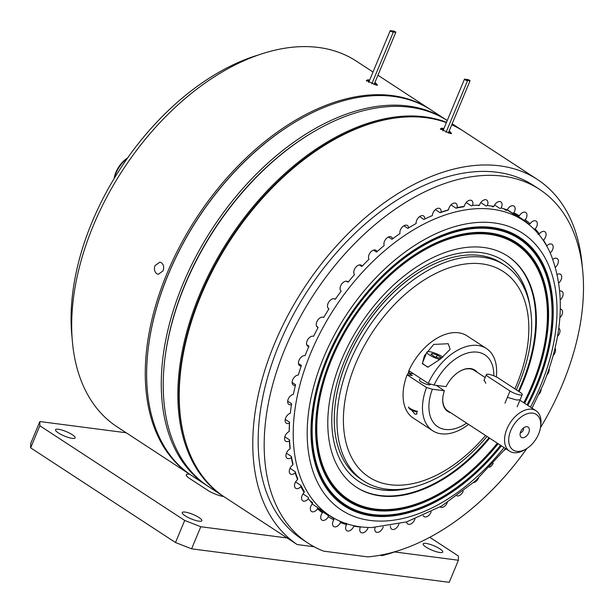 <?xml version="1.0" encoding="UTF-8"?>
<svg xmlns="http://www.w3.org/2000/svg" width="613" height="613" viewBox="0 0 613 613"><rect width="100%" height="100%" fill="white"/><g stroke="black" fill="none" stroke-linecap="round" stroke-linejoin="round"><path stroke-width="0.92" d="M439.904 548.88A10.636 2.391 -157.4 0 1 442.747 552.052A10.636 2.391 -157.4 0 1 436.272 551.708A10.636 2.391 -157.4 0 1 425.958 547.064A10.636 2.391 -157.4 0 1 423.116 543.884A10.636 2.391 -157.4 0 1 429.59 544.229A10.636 2.391 -157.4 0 1 439.904 548.88M199.026 517.556A10.636 2.391 -157.4 0 1 201.869 520.736A10.636 2.391 -157.4 0 1 195.394 520.383A10.636 2.391 -157.4 0 1 185.08 515.74A10.636 2.391 -157.4 0 1 182.237 512.56A10.636 2.391 -157.4 0 1 188.712 512.912A10.636 2.391 -157.4 0 1 199.026 517.556M72.296 434.724A10.636 2.391 -157.4 0 1 75.138 437.897A10.636 2.391 -157.4 0 1 68.664 437.552A10.636 2.391 -157.4 0 1 58.35 432.908A10.636 2.391 -157.4 0 1 55.507 429.728A10.636 2.391 -157.4 0 1 61.982 430.073A10.636 2.391 -157.4 0 1 72.296 434.724M184.697 520.437L200.796 526.743L191.601 548.827L175.502 542.52L184.697 520.437L39.845 425.759L30.65 447.842L30.65 443.628L39.845 421.545L39.845 425.759M200.796 526.743L287.122 537.969M394.58 551.938L458.409 560.244L458.409 556.029L429.782 537.31M191.601 548.827L449.214 582.327L458.409 560.244M126.178 432.77L39.845 421.545M30.65 447.842L175.502 542.52M189.593 474.217L189.563 474.217A12.275 2.766 -157.4 0 0 189.555 478.424L207.585 490.208A12.275 2.766 -157.4 0 0 223.684 496.515L223.714 496.522A218.512 135.879 -56.8 0 1 223.331 496.285A218.512 135.879 -56.8 0 1 199.585 294.746A218.512 135.879 -56.8 0 1 446.509 122.309M449.222 130.853L451.574 133.45L450.187 133.481L440.379 128.876L442.027 128.148L443.904 128.569M314.078 546.75L297.198 544.559A218.512 135.879 -56.8 0 1 274.517 343.724A218.512 135.879 -56.8 0 1 537.371 179.448A218.512 135.879 -56.8 0 1 582.35 267.613M537.371 179.448L463.788 131.351A218.512 135.879 123.2 0 0 451.743 124.807M446.371 122.631A218.512 135.879 123.2 0 0 326.606 144.04A218.512 135.879 123.2 0 0 200.934 295.627A218.512 135.879 123.2 0 0 181.249 366.428A218.512 135.879 123.2 0 0 223.615 496.453L297.198 544.559M443.682 129.098L440.586 129.19M451.191 133.527L449 131.389M526.896 448.463A211.393 131.45 -56.8 0 1 367.785 556.888L323.61 551.141A211.393 131.45 -56.8 0 1 308.178 543.241A211.393 131.45 -56.8 0 1 285.206 348.268A211.393 131.45 -56.8 0 1 539.494 189.348A211.393 131.45 -56.8 0 1 562.466 384.32A211.393 131.45 -56.8 0 1 540.459 427.705M308.178 543.241L302.163 539.302A211.393 131.45 -56.8 0 1 279.191 344.33A211.393 131.45 -56.8 0 1 533.479 185.41L539.494 189.348M503.373 208.65L506.131 210.458L507.219 209.945A5.77 3.586 123.2 0 1 513.955 206.068A5.77 3.586 123.2 0 1 514.575 211.385A5.77 3.586 123.2 0 1 513.855 212.772A178.299 110.869 -56.8 0 1 519.349 215.768L518.184 216.259A177.241 110.21 -56.8 0 0 512.537 213.186L513.855 212.772M526.805 222.91L528.85 224.243A177.241 110.21 -56.8 0 0 523.893 220.136L525.264 219.776A5.77 3.586 123.2 0 0 526.391 217.822A5.77 3.586 123.2 0 0 525.762 212.496A5.77 3.586 123.2 0 0 519.349 215.768M533.777 229.208L535.203 228.917A5.77 3.586 123.2 0 0 536.758 226.427A5.77 3.586 123.2 0 0 536.13 221.101A5.77 3.586 123.2 0 0 530.092 223.783L528.85 224.243M543.087 240.135L543.509 240.066A5.77 3.586 123.2 0 0 545.532 237.078A5.77 3.586 123.2 0 0 544.911 231.752A5.77 3.586 123.2 0 0 539.287 233.882L537.976 234.296M550.206 252.939A5.77 3.586 123.2 0 0 552.589 249.621A5.77 3.586 123.2 0 0 551.968 244.296A5.77 3.586 123.2 0 0 546.796 245.905L546.673 245.936M555.401 267.222A5.77 3.586 123.2 0 0 557.83 263.874A5.77 3.586 123.2 0 0 557.202 258.548A5.77 3.586 123.2 0 0 552.842 259.406M558.795 282.93A5.77 3.586 123.2 0 0 561.163 279.628A5.77 3.586 123.2 0 0 560.535 274.302A5.77 3.586 123.2 0 0 557.232 274.455M560.297 299.857A5.77 3.586 123.2 0 0 562.558 296.646A5.77 3.586 123.2 0 0 561.929 291.328A5.77 3.586 123.2 0 0 559.769 291.045M559.861 317.772A5.77 3.586 123.2 0 0 561.975 314.699A5.77 3.586 123.2 0 0 561.347 309.373A5.77 3.586 123.2 0 0 560.313 309.013M557.47 336.43A5.77 3.586 123.2 0 0 559.439 333.503A5.77 3.586 123.2 0 0 558.811 328.177A5.77 3.586 123.2 0 0 558.765 328.147M553.156 355.578A5.77 3.586 123.2 0 0 554.98 352.797A5.77 3.586 123.2 0 0 555.041 348.176M546.957 374.949A5.77 3.586 123.2 0 0 548.666 372.29A5.77 3.586 123.2 0 0 549.148 368.735M538.934 394.297A5.77 3.586 123.2 0 0 540.582 391.707A5.77 3.586 123.2 0 0 541.141 389.393M456.976 495.902A5.77 3.586 123.2 0 0 463.183 491.251A5.77 3.586 123.2 0 0 463.198 491.205M440.096 506.943A5.77 3.586 123.2 0 0 440.287 507.081A5.77 3.586 123.2 0 0 447.229 502.744A5.77 3.586 123.2 0 0 447.321 502.507M423.208 515.625A5.77 3.586 123.2 0 0 424.05 516.598A5.77 3.586 123.2 0 0 430.985 512.261A5.77 3.586 123.2 0 0 431.154 511.824M406.595 521.916A5.77 3.586 123.2 0 0 407.76 523.992A5.77 3.586 123.2 0 0 414.702 519.648A5.77 3.586 123.2 0 0 414.924 519.042M390.496 525.847A5.77 3.586 123.2 0 0 391.661 529.149A5.77 3.586 123.2 0 0 398.596 524.812A5.77 3.586 123.2 0 0 398.864 524.077M375.072 527.471A5.77 3.586 123.2 0 0 375.984 532.015A5.77 3.586 123.2 0 0 382.918 527.678A5.77 3.586 123.2 0 0 383.202 526.881M360.36 526.805L360.398 527.034A5.77 3.586 123.2 0 0 360.329 527.203A5.77 3.586 123.2 0 0 360.957 532.528A5.77 3.586 123.2 0 0 367.892 528.191A5.77 3.586 123.2 0 0 368.16 527.464M346.414 523.218L346.544 524.575A5.77 3.586 123.2 0 0 346.176 525.364A5.77 3.586 123.2 0 0 346.797 530.682A5.77 3.586 123.2 0 0 353.739 526.345A5.77 3.586 123.2 0 0 353.808 526.176L353.678 525.64M319.197 508.982L333.756 518.491L333.824 519.809A5.77 3.586 123.2 0 0 333.097 521.196A5.77 3.586 123.2 0 0 333.725 526.521A5.77 3.586 123.2 0 0 340.46 522.636L340.161 521.226M464.309 206.328L463.497 206.811A177.241 110.21 -56.8 0 0 456.003 208.175L457.014 207.661A178.299 110.869 -56.8 0 1 464.309 206.328A5.77 3.586 123.2 0 1 464.754 204.911A5.77 3.586 123.2 0 1 471.696 200.574A5.77 3.586 123.2 0 1 472.5 205.432A178.299 110.869 -56.8 0 1 479.496 205.194L478.584 205.692L477.834 205.202M466.202 202.543L471.405 205.937L472.5 205.432M480.799 202.574L486.101 206.037L487.274 205.547A5.77 3.586 123.2 0 0 487.35 205.378A5.77 3.586 123.2 0 0 486.722 200.06A5.77 3.586 123.2 0 0 479.78 204.397A5.77 3.586 123.2 0 0 479.496 205.194M491.519 206.037L492.867 206.918L493.863 206.405A5.77 3.586 123.2 0 1 493.932 206.236A5.77 3.586 123.2 0 1 500.875 201.899A5.77 3.586 123.2 0 1 501.503 207.217A5.77 3.586 123.2 0 1 501.127 208.006A178.299 110.869 -56.8 0 1 507.219 209.945M181.249 366.428L181.371 365.54A217.186 135.052 -56.8 0 1 200.934 295.175A217.186 135.052 -56.8 0 1 325.84 144.507L326.606 144.04M494.568 204.995L499.879 208.466L501.127 208.006M448.54 209.799L447.819 210.244A177.241 110.21 -56.8 0 0 440.126 212.711L441.038 212.205A178.299 110.869 -56.8 0 1 448.54 209.799A5.77 3.586 123.2 0 1 451.497 204.42A5.77 3.586 123.2 0 1 456.018 203.432A5.77 3.586 123.2 0 1 457.014 207.661M456.003 208.175L450.984 204.895M431.667 215.868L432.403 215.554A5.77 3.586 123.2 0 1 435.153 209.799A5.77 3.586 123.2 0 1 439.919 208.596A5.77 3.586 123.2 0 1 441.038 212.205M440.126 212.711L435.376 209.6M415.591 223.814L416.143 223.507A5.77 3.586 123.2 0 1 418.618 217.431A5.77 3.586 123.2 0 1 423.629 215.983A5.77 3.586 123.2 0 1 424.817 218.994A178.299 110.869 -56.8 0 1 432.403 215.554M419.591 216.596L423.997 219.477L424.817 218.994M373.532 250.112L376.482 252.035L377.01 251.705A178.299 110.869 -56.8 0 1 384.198 245.506A5.77 3.586 123.2 0 1 385.96 238.94A5.77 3.586 123.2 0 1 391.431 237.001A5.77 3.586 123.2 0 1 392.565 238.894A178.299 110.869 -56.8 0 1 399.998 233.538A5.77 3.586 123.2 0 1 402.143 227.185A5.77 3.586 123.2 0 1 407.384 225.5A5.77 3.586 123.2 0 1 408.58 227.936A178.299 110.869 -56.8 0 1 416.143 223.507M388.443 237.001L391.945 239.285L392.565 238.894M403.875 225.776L407.86 228.381L408.58 227.936M377.01 251.705A5.77 3.586 123.2 0 0 375.999 250.311A5.77 3.586 123.2 0 0 370.306 252.518A5.77 3.586 123.2 0 0 368.98 259.238A178.299 110.869 -56.8 0 0 362.137 266.188A5.77 3.586 123.2 0 0 361.31 265.245A5.77 3.586 123.2 0 0 355.41 267.728A5.77 3.586 123.2 0 0 354.559 274.532A178.299 110.869 -56.8 0 0 348.161 282.133A5.77 3.586 123.2 0 0 347.571 281.582A5.77 3.586 123.2 0 0 341.472 284.355A5.77 3.586 123.2 0 0 341.15 291.16L340.851 290.899M359.356 264.916L361.701 266.448L362.137 266.188M346.115 281.198L348.161 282.133M334.008 298.723L335.288 299.305A178.299 110.869 -56.8 0 1 341.15 291.16M328.001 308.048L328.943 308.883A5.77 3.586 123.2 0 1 328.683 308.737A5.77 3.586 123.2 0 1 328.836 301.948A5.77 3.586 123.2 0 1 334.997 299.083A5.77 3.586 123.2 0 1 335.288 299.305M316.546 326.047L318.124 327.442A5.77 3.586 123.2 0 1 317.45 327.15A5.77 3.586 123.2 0 1 317.572 320.4A5.77 3.586 123.2 0 1 323.71 317.457A178.299 110.869 -56.8 0 1 328.943 308.883M323.22 317.228L323.71 317.457M306.661 344.629L308.891 346.092L308.837 346.575A5.77 3.586 123.2 0 1 307.718 346.199A5.77 3.586 123.2 0 1 307.665 339.748A5.77 3.586 123.2 0 1 313.588 336.315A178.299 110.869 -56.8 0 1 318.124 327.442M298.477 363.532L301.32 365.394L301.236 365.992A5.77 3.586 123.2 0 1 299.642 365.616A5.77 3.586 123.2 0 1 299.412 359.463A5.77 3.586 123.2 0 1 305.075 355.617A178.299 110.869 -56.8 0 1 308.837 346.575M292.125 382.474L295.527 384.696L295.42 385.408A5.77 3.586 123.2 0 1 293.32 385.11A5.77 3.586 123.2 0 1 292.937 379.263A5.77 3.586 123.2 0 1 298.293 375.064A178.299 110.869 -56.8 0 1 301.236 365.992M297.604 479.527A178.299 110.869 -56.8 0 1 295.159 472.891L295.198 471.704A177.241 110.21 -56.8 0 0 297.696 478.515L297.604 479.527A5.77 3.586 123.2 0 0 295.711 488.285A5.77 3.586 123.2 0 0 300.876 486.676L300.868 485.412L295.581 481.956M292.876 464.892A178.299 110.869 -56.8 0 1 291.321 457.559L291.397 456.44A177.241 110.21 -56.8 0 0 292.991 463.972L292.876 464.892A5.77 3.586 123.2 0 0 289.489 469.75A5.77 3.586 123.2 0 0 290.478 474.033A5.77 3.586 123.2 0 0 295.159 472.891M287.689 401.178L291.596 403.729L291.481 404.549A5.77 3.586 123.2 0 1 288.861 404.404A5.77 3.586 123.2 0 1 288.325 398.864A5.77 3.586 123.2 0 1 293.343 394.397A178.299 110.869 -56.8 0 1 295.42 385.408M290.899 408.503A177.241 110.21 -56.8 0 0 290.386 412.718L290.301 413.308A178.299 110.869 -56.8 0 1 290.853 408.856A178.299 110.869 -56.8 0 1 291.481 404.549M285.244 419.376L289.581 422.211L289.466 423.139A5.77 3.586 123.2 0 1 286.325 423.208A5.77 3.586 123.2 0 1 285.658 417.989A5.77 3.586 123.2 0 1 290.301 413.308M289.581 422.211A177.241 110.21 -56.8 0 0 289.305 430.832L289.198 431.537A178.299 110.869 -56.8 0 1 289.466 423.139M284.815 436.793L289.512 439.866L289.413 440.893A5.77 3.586 123.2 0 1 285.75 441.253A5.77 3.586 123.2 0 1 284.961 436.349A5.77 3.586 123.2 0 1 289.198 431.537M289.512 439.866A177.241 110.21 -56.8 0 0 290.179 448.003L290.064 448.816A178.299 110.869 -56.8 0 1 289.413 440.893M286.417 453.191L291.397 456.44M290.064 448.816A5.77 3.586 123.2 0 0 286.248 453.689A5.77 3.586 123.2 0 0 287.137 458.279A5.77 3.586 123.2 0 0 291.321 457.559M290.026 468.317L295.198 471.704M300.868 485.412A177.241 110.21 -56.8 0 0 304.24 491.411L304.163 492.515A178.299 110.869 -56.8 0 1 300.876 486.676M303.006 493.909L308.316 497.381L308.385 498.698A5.77 3.586 123.2 0 1 302.768 500.829A5.77 3.586 123.2 0 1 304.163 492.515M312.193 504.001L317.442 507.434L317.58 508.798A5.77 3.586 123.2 0 1 311.542 511.48A5.77 3.586 123.2 0 1 312.477 503.664A178.299 110.869 -56.8 0 1 308.385 498.698M310.117 500.913L312.515 502.476L312.477 503.664M317.442 507.434A177.241 110.21 -56.8 0 0 322.4 511.548L322.407 512.805A178.299 110.869 -56.8 0 1 317.58 508.798M322.392 511.686L328.108 515.418L328.323 516.813A5.77 3.586 123.2 0 1 321.917 520.085A5.77 3.586 123.2 0 1 322.407 512.805M473.535 482.615A5.77 3.586 123.2 0 0 478.561 478.063M489.404 467.321A5.77 3.586 123.2 0 0 493.212 463.229M504.208 450.348A5.77 3.586 123.2 0 0 505.832 448.747M525.264 219.776A178.299 110.869 -56.8 0 1 530.092 223.783M523.893 220.136L516.177 215.086M512.537 213.186L507.303 209.769M535.203 228.917A178.299 110.869 -56.8 0 1 539.287 233.882M543.509 240.066A178.299 110.869 -56.8 0 1 546.796 245.905M360.398 527.034A178.299 110.869 -56.8 0 1 353.808 526.176M346.544 524.575A178.299 110.869 -56.8 0 1 340.46 522.636M333.824 519.809A178.299 110.869 -56.8 0 1 328.323 516.813M487.274 205.547A178.299 110.869 -56.8 0 1 493.863 206.405M397.071 551.079A218.512 135.879 -56.8 0 1 382.152 555.6L379.799 555.294M451.835 124.577A218.512 135.879 -56.8 0 1 462.432 130.469A218.512 135.879 -56.8 0 1 463.106 130.914M447.245 120.546A218.512 135.879 123.2 0 0 310.607 133.58A218.512 135.879 123.2 0 0 184.934 285.168A218.512 135.879 123.2 0 0 165.249 355.969A218.512 135.879 123.2 0 0 208.681 486.707L223.331 496.285M400.825 117.367A217.776 135.419 123.2 0 0 200.551 295.121A217.776 135.419 123.2 0 0 186.605 445.107M165.249 355.969L165.38 354.988A217.04 134.96 -56.8 0 1 184.934 284.662A217.04 134.96 -56.8 0 1 309.764 134.101L310.607 133.58M469.581 80.318A1.716 0.383 -157.4 0 1 470.041 80.832A1.716 0.383 -157.4 0 1 468.999 80.778A1.716 0.383 -157.4 0 1 467.328 80.027A1.716 0.383 -157.4 0 1 466.868 79.514A1.716 0.383 -157.4 0 1 467.918 79.567A1.716 0.383 -157.4 0 1 469.581 80.318M467.167 80.004A1.716 0.383 -157.4 0 1 467.627 80.518A1.716 0.383 -157.4 0 1 466.585 80.464A1.716 0.383 -157.4 0 1 464.915 79.713A1.716 0.383 -157.4 0 1 464.455 79.2A1.716 0.383 -157.4 0 1 465.505 79.253A1.716 0.383 -157.4 0 1 467.167 80.004M445.858 119.635L431.207 110.064A218.512 135.879 123.2 0 0 294.033 122.746A218.512 135.879 123.2 0 0 168.36 274.333A218.512 135.879 123.2 0 0 148.675 345.134A218.512 135.879 123.2 0 0 192.107 475.872L206.75 485.442A218.512 135.879 -56.8 0 1 183.003 283.903A218.512 135.879 -56.8 0 1 445.858 119.635A218.512 135.879 -56.8 0 1 446.816 120.271M207.723 486.071A218.512 135.879 -56.8 0 1 206.75 485.442M148.706 344.889A217.776 135.419 -56.8 0 1 148.737 344.644A217.776 135.419 -56.8 0 1 168.36 274.08A217.776 135.419 -56.8 0 1 293.604 123.006A217.776 135.419 -56.8 0 1 293.819 122.876M310.186 133.841A217.04 134.96 123.2 0 0 184.934 284.662A217.04 134.96 123.2 0 0 165.318 355.479M390.673 31.186A1.716 0.383 -157.4 0 1 390.213 30.673A1.716 0.383 -157.4 0 1 391.263 30.734A1.716 0.383 -157.4 0 1 392.925 31.478A1.716 0.383 -157.4 0 1 393.385 31.999A1.716 0.383 -157.4 0 1 392.343 31.937A1.716 0.383 -157.4 0 1 390.673 31.186M393.094 31.501A1.716 0.383 -157.4 0 1 392.634 30.987A1.716 0.383 -157.4 0 1 393.676 31.041A1.716 0.383 -157.4 0 1 395.347 31.792A1.716 0.383 -157.4 0 1 395.806 32.313A1.716 0.383 -157.4 0 1 394.757 32.251A1.716 0.383 -157.4 0 1 393.094 31.501M374.98 82.341L377.539 85.054L376.144 85.084L366.344 80.487L367.992 79.751L369.639 80.111M373.003 72.02L356.268 61.078A218.512 135.879 123.2 0 0 93.421 225.354A218.512 135.879 123.2 0 0 116.102 426.181L189.685 474.278A218.512 135.879 -56.8 0 1 167.004 273.452A218.512 135.879 -56.8 0 1 429.859 109.175A218.512 135.879 -56.8 0 1 430.533 109.62M161.38 262.716L159.863 262.149L154.997 265.605C153.863 269.115 154.453 271.835 156.782 273.758L158.284 274.325L163.05 270.862C164.223 267.36 163.671 264.647 161.38 262.716M377.156 85.13L374.758 82.878M257.468 55.262A211.393 131.45 123.2 0 0 92.073 222.029A211.393 131.45 123.2 0 0 72.188 338.728M369.417 80.64L366.551 80.801M507.395 397.362L516.698 400.013L519.311 399.837M484.14 380.052L485.81 383.255M540.543 427.169L540.804 425.2A24.16 15.026 123.2 0 0 536.007 410.748A24.16 15.026 123.2 0 0 506.943 428.908A24.16 15.026 123.2 0 0 509.572 451.191A24.16 15.026 123.2 0 0 524.736 449.789L526.429 448.754A21.21 13.187 123.2 0 0 538.628 434.042A21.21 13.187 123.2 0 0 540.543 427.169A21.21 13.187 123.2 0 0 530.03 413.131A21.21 13.187 123.2 0 0 510.805 430.418A21.21 13.187 123.2 0 0 511.311 448.394A21.21 13.187 123.2 0 0 526.429 448.754M520.69 431.705A6.138 3.816 123.2 0 0 520.268 435.835A6.138 3.816 123.2 0 0 524.176 437.513A6.138 3.816 123.2 0 0 528.743 432.755A6.138 3.816 123.2 0 0 526.238 426.709A6.138 3.816 123.2 0 0 520.69 431.705M520.337 432.724A3.073 1.908 123.2 0 0 523.249 430.211A3.073 1.908 123.2 0 0 523.418 428.02M114.072 178.644A21.21 13.187 -56.8 0 1 115.903 172.299A21.21 13.187 -56.8 0 1 127.65 157.87M114.256 178.337A24.16 15.026 -56.8 0 1 115.903 173.31A24.16 15.026 -56.8 0 1 127.443 158.162M505.595 448.593L475.381 480.967L441.766 505.955L406.672 521.893L371.999 527.532A176.506 109.758 -56.8 0 1 360.436 526.82A176.506 109.758 -56.8 0 1 329.848 515.717A176.506 109.758 -56.8 0 1 310.776 352.996A176.506 109.758 -56.8 0 1 492.614 209.286A176.506 109.758 -56.8 0 1 522.981 220.236A176.506 109.758 -56.8 0 1 550.719 254.104C565.684 292.049 563.117 335.679 543.026 384.987L532.03 408.151M530.475 407.132A165.387 102.846 123.2 0 0 540.551 385.792A165.387 102.846 123.2 0 0 494.017 222.917A165.387 102.846 123.2 0 0 323.633 357.586A165.387 102.846 123.2 0 0 348.077 513.84A165.387 102.846 123.2 0 0 504.039 447.574M527.824 405.4A160.353 99.712 123.2 0 0 537.249 385.362A160.353 99.712 123.2 0 0 492.132 227.446A160.353 99.712 123.2 0 0 326.936 358.015A160.353 99.712 123.2 0 0 350.421 509.403A160.353 99.712 123.2 0 0 501.388 445.843M527.096 404.925A159.587 99.237 123.2 0 0 536.429 385.087A159.587 99.237 123.2 0 0 491.526 227.921A159.587 99.237 123.2 0 0 327.112 357.869A159.587 99.237 123.2 0 0 350.46 508.522A159.587 99.237 123.2 0 0 500.66 445.367M527.011 404.871A158.821 98.754 123.2 0 0 536.245 385.232A158.821 98.754 123.2 0 0 491.557 228.825A158.821 98.754 123.2 0 0 327.94 358.145A158.821 98.754 123.2 0 0 351.142 508.054A158.821 98.754 123.2 0 0 500.576 445.314M524.59 403.285A154.215 95.896 123.2 0 0 533.226 384.834A154.215 95.896 123.2 0 0 489.833 232.963A154.215 95.896 123.2 0 0 330.959 358.536A154.215 95.896 123.2 0 0 353.287 504.001A154.215 95.896 123.2 0 0 498.154 443.728M523.862 402.81A153.449 95.421 123.2 0 0 532.398 384.558A153.449 95.421 123.2 0 0 489.228 233.446A153.449 95.421 123.2 0 0 331.143 358.39A153.449 95.421 123.2 0 0 353.326 503.12A153.449 95.421 123.2 0 0 497.427 443.253M523.778 402.756A152.683 94.938 123.2 0 0 532.222 384.703A152.683 94.938 123.2 0 0 489.258 234.35A152.683 94.938 123.2 0 0 331.962 358.666A152.683 94.938 123.2 0 0 354.007 502.652A152.683 94.938 123.2 0 0 497.342 443.199M519.065 391.6A138.101 85.874 123.2 0 0 522.659 383.462A138.101 85.874 123.2 0 0 507.656 256.088A138.101 85.874 123.2 0 0 341.525 359.908A138.101 85.874 123.2 0 0 356.536 487.289A138.101 85.874 123.2 0 0 489.649 438.172M356.214 487.074A138.101 85.874 123.2 0 0 489.005 437.751M518.422 391.178A138.101 85.874 123.2 0 0 522.015 383.041A138.101 85.874 123.2 0 0 507.326 255.874M407.837 488.323A131.964 82.058 -56.8 0 1 359.164 481.672M411.262 487.619A131.964 82.058 -56.8 0 1 359.249 481.726A131.964 82.058 -56.8 0 1 344.904 360.015A131.964 82.058 -56.8 0 1 503.648 260.801A131.964 82.058 -56.8 0 1 529.923 306.086M503.572 260.747A131.964 82.058 -56.8 0 1 529.195 302.661M468.593 424.411A49.101 30.535 -56.8 0 1 432.694 430.747A49.101 30.535 -56.8 0 1 426.533 387.531L407.109 374.834L412.273 375.508L408.733 373.194A41.247 25.646 -56.8 0 1 409.538 371.149M407.538 374.888A41.247 25.646 -56.8 0 1 409.055 370.834M448.264 343.732L450.103 349.326L440.555 358.957L427.859 367.225L422.38 363.647L424.372 355.801L433.705 344.414L448.264 343.732M416.802 411.714L416.848 414.127L414.963 414.097L411.407 409.99M514.866 388.857A122.761 76.334 123.2 0 0 516.621 384.788A122.761 76.334 123.2 0 0 482.079 263.889A122.761 76.334 123.2 0 0 355.609 363.846A122.761 76.334 123.2 0 0 372.007 478.914A122.761 76.334 123.2 0 0 485.542 435.491M487.006 436.441A128.899 80.15 -56.8 0 1 363.8 481.036A128.899 80.15 -56.8 0 1 349.793 362.153A128.899 80.15 -56.8 0 1 504.844 265.253A128.899 80.15 -56.8 0 1 518.851 384.136A128.899 80.15 -56.8 0 1 516.376 389.837M504.844 265.253L502.131 263.475A128.899 80.15 123.2 0 0 421.215 270.961A128.899 80.15 123.2 0 0 347.081 360.383A128.899 80.15 123.2 0 0 335.464 402.143A128.899 80.15 123.2 0 0 361.088 479.266L363.8 481.036M335.487 401.982A128.408 79.843 -56.8 0 1 335.51 401.814A128.408 79.843 -56.8 0 1 347.081 360.214A128.408 79.843 -56.8 0 1 420.932 271.13A128.408 79.843 -56.8 0 1 421.07 271.046M432.694 430.747L413.277 418.051A49.101 30.535 -56.8 0 1 407.109 374.834M450.808 412.779A24.696 15.356 -56.8 0 1 442.931 396.711A24.696 15.356 -56.8 0 1 444.364 390.787L436.379 385.385M448.034 410.971A24.168 15.026 -56.8 0 1 442.954 396.527M493.787 375.792A42.964 26.719 123.2 0 0 470.93 352.291A42.964 26.719 123.2 0 0 434.081 385.087L428.257 383.386A49.101 30.535 -56.8 0 1 486.431 348.536A49.101 30.535 -56.8 0 1 496.315 376.926M477.243 372.336A24.696 15.356 -56.8 0 0 459.359 371.57A24.696 15.356 -56.8 0 0 446.088 386.642L434.081 385.087M428.257 383.386L408.833 370.696A49.101 30.535 -56.8 0 1 467.006 335.847L486.431 348.536M459.206 371.67A24.168 15.026 -56.8 0 1 474.47 370.528M419.621 379.799A5.9 1.326 22.6 0 0 421.016 381.746A5.9 1.326 22.6 0 0 427.192 384.458A5.9 1.326 22.6 0 0 430.326 384.259M408.733 373.194L413.629 373.83M426.533 387.531L432.357 389.224L444.364 390.787M432.357 389.224A42.964 26.719 123.2 0 0 435.222 424.656A42.964 26.719 123.2 0 0 466.631 423.123M442.908 357.149A9.67 2.176 22.6 0 0 429.529 351.701A9.67 2.176 22.6 0 0 426.939 352.13L422.602 362.551A9.67 2.176 22.6 0 0 428.112 367.103M426.939 352.13A9.67 2.176 22.6 0 0 430.778 355.785A9.67 2.176 22.6 0 0 439.82 359.502M440.877 357.456L437.215 355.065L432.211 353.456L430.87 354.237L434.533 356.628L439.536 358.237L440.877 357.456M436.318 357.203L437.215 355.065M431.667 354.758L432.211 353.456M416.817 411.836A4.82 1.088 -157.4 0 1 416.595 411.806A4.82 1.088 -157.4 0 1 412.02 410.296A4.82 1.088 -157.4 0 1 409.009 408.174L408.48 406.971A5.801 1.303 22.6 0 0 412.097 409.53A5.801 1.303 22.6 0 0 417.606 411.346M510.024 391.002A7.731 1.739 22.6 0 0 517.525 394.374A7.731 1.739 22.6 0 0 522.23 394.626A7.731 1.739 22.6 0 0 520.161 392.32L498.622 378.236A7.731 1.739 22.6 0 0 491.12 374.857A7.731 1.739 22.6 0 0 486.408 374.604A7.731 1.739 22.6 0 0 488.477 376.918L510.024 391.002L504.959 403.17M442.165 128.768L442.027 128.148M367.992 79.751L368.129 80.38M186.551 474.431L186.245 475.182M440.379 128.876L440.655 129.45M451.574 133.45L450.976 133.665M462.432 130.469L452.172 123.765M470.041 80.832L448.295 133.082M467.627 80.518L446.049 132.354M464.455 79.2L442.923 130.921M148.737 344.644L148.675 345.134M293.604 123.006L294.033 122.746M390.213 30.673L368.681 82.41M393.385 31.999L371.792 83.874M395.806 32.313L374.03 84.625M377.937 75.238L429.859 109.175M377.539 85.054L376.941 85.276M366.344 80.487L366.612 81.054M473.964 370.198L485.19 377.531M519.908 400.22L536.007 410.748M447.528 410.641L509.572 451.191M318.032 507.962L329.848 515.717M507.189 209.952L522.981 220.236M419.43 380.244L420.296 378.183M430.142 384.703L430.426 384.022M522.23 394.626L517.165 406.802M486.408 374.604L483.964 380.489"/></g></svg>
